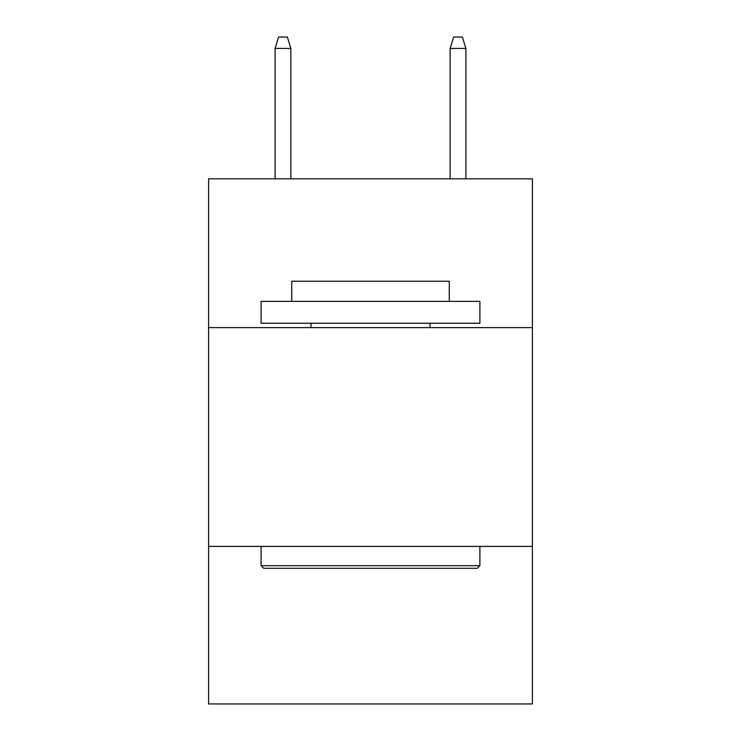 <?xml version="1.0" encoding="UTF-8"?>
<svg xmlns="http://www.w3.org/2000/svg" width="741" height="741" viewBox="0 0 741 741"><rect width="100%" height="100%" fill="white"/><g stroke="black" fill="none" stroke-linecap="round" stroke-linejoin="round"><path stroke-width="1.11" d="M532.409 327.615L532.409 178.831L208.591 178.831L208.591 327.615L532.409 327.615L532.409 703.95L208.591 703.95L208.591 327.615M532.409 546.413L208.591 546.413M263.722 568.291L261.101 565.67L479.899 565.67L477.278 568.291L263.722 568.291M479.899 301.355L479.899 323.243L261.101 323.243L261.101 301.355L479.899 301.355M291.732 301.355L291.732 281.228L449.268 281.228L449.268 301.355M479.899 546.413L479.899 565.67M261.101 546.413L261.101 565.67M430.012 323.243L430.012 327.615M310.988 323.243L310.988 327.615M290.861 178.831L290.861 48.424L275.106 48.424L275.106 178.831M275.106 48.424L278.607 37.05L287.36 37.05L290.861 48.424M450.139 48.424L453.64 37.05L462.393 37.05L465.894 48.424L450.139 48.424L450.139 178.831M465.894 48.424L465.894 178.831"/></g></svg>
